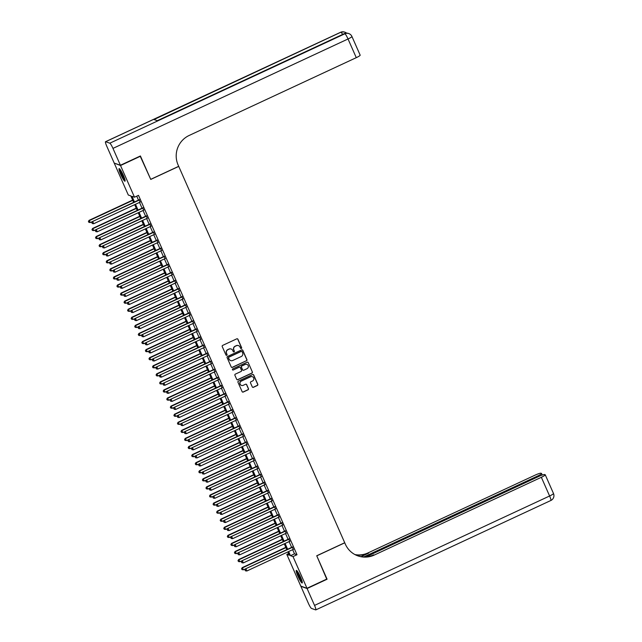 <?xml version="1.0" encoding="UTF-8"?>
<svg xmlns="http://www.w3.org/2000/svg" width="642" height="642" viewBox="0 0 642 642"><rect width="100%" height="100%" fill="white"/><g stroke="black" fill="none" stroke-linecap="round" stroke-linejoin="round"><path stroke-width="0.96" d="M241.336 348.486A0.61 0.602 109.4 0 0 241.641 347.675L237.925 339.249A0.875 0.859 109.4 0 0 236.794 338.824L222.67 345.396A0.875 0.859 109.4 0 0 222.228 346.56L225.944 354.978A0.61 0.602 109.4 0 0 226.738 355.283A0.61 0.602 109.4 0 0 227.043 354.472L226.562 353.381A2.801 2.745 109.4 0 1 227.958 349.673L229.138 349.128A2.801 2.745 109.4 0 1 232.765 350.492L233.247 351.583A0.61 0.602 109.4 0 0 234.041 351.88A0.61 0.602 109.4 0 0 234.346 351.07L233.865 349.978A2.801 2.745 109.4 0 1 235.253 346.279L236.433 345.725A2.801 2.745 109.4 0 1 240.06 347.097L240.541 348.189A0.61 0.602 109.4 0 0 241.336 348.486M240.806 348.47A0.61 0.602 109.4 0 0 241.472 347.619L237.757 339.193A0.875 0.859 109.4 0 0 237.347 338.767M226.209 355.267A0.61 0.602 109.4 0 0 226.875 354.408L226.562 353.381M233.511 351.872A0.61 0.602 109.4 0 0 234.178 351.013L233.865 349.978M297.952 576.235A6.95 1.003 65 0 1 296.323 570.393A6.95 1.003 65 0 1 300.56 577.158A6.95 1.003 65 0 1 302.189 583A6.95 1.003 65 0 1 297.952 576.235M120.744 174.455A6.95 1.003 65 0 1 119.115 168.613A6.95 1.003 65 0 1 123.36 175.378A6.95 1.003 65 0 1 124.981 181.221A6.95 1.003 65 0 1 120.744 174.455M252.274 386.893A0.875 0.859 109.4 0 0 253.405 387.319L257.37 385.473A0.875 0.859 109.4 0 0 257.803 384.317L253.678 374.96A0.875 0.859 109.4 0 0 252.547 374.535L238.415 381.107A0.875 0.859 109.4 0 0 237.981 382.271L242.106 391.62A0.875 0.859 109.4 0 0 243.246 392.053L248.029 389.822A0.875 0.859 109.4 0 0 248.462 388.667L246.697 384.662A0.875 0.859 109.4 0 0 245.565 384.237L243.19 385.336A2.343 2.295 109.4 0 1 239.956 383.33A2.343 2.295 109.4 0 1 241.32 381.099L250.621 376.766A2.343 2.295 109.4 0 1 253.855 378.772A2.343 2.295 109.4 0 1 252.491 381.011L250.942 381.733A0.875 0.859 109.4 0 0 250.508 382.889L252.274 386.893M140.149 156.078L150.75 179.423L178.733 166.398L344.722 542.739L316.731 555.763L326.979 578.98L306.988 588.289L300.785 586.098L286.805 554.399L289.317 555.29L287.833 551.919M140.51 156.207L120.519 165.508L134.499 197.206L131.987 196.324L134.475 201.965M292.656 549.672L294.493 553.837L297.005 554.728L138.495 195.345L134.499 197.206M297.005 554.728L293.009 556.59L306.988 588.289M246.496 360.82A0.875 0.859 109.4 0 0 246.929 359.664L242.804 350.307A0.875 0.859 109.4 0 0 241.673 349.882L227.541 356.454A0.875 0.859 109.4 0 0 227.107 357.618L231.232 366.967A0.875 0.859 109.4 0 0 232.372 367.401L246.327 360.764A0.875 0.859 109.4 0 0 246.761 359.608L242.636 350.251A0.875 0.859 109.4 0 0 242.227 349.826M248.245 362.634L252.37 371.991A0.875 0.859 109.4 0 1 251.929 373.146L237.805 379.727A0.875 0.859 109.4 0 1 236.673 379.294L234.908 375.297A0.875 0.859 109.4 0 1 235.341 374.134L241.071 371.469A0.875 0.859 109.4 0 0 241.504 370.314L240.333 367.657A0.875 0.859 109.4 0 0 239.201 367.224L233.239 370.001A0.61 0.602 109.4 0 1 232.388 369.479A0.61 0.602 109.4 0 1 232.749 368.893L247.106 362.208A0.875 0.859 109.4 0 1 248.245 362.634L252.37 371.991M140.108 202.126L139.089 199.822M143.672 210.199L142.652 207.896M147.235 218.272L146.215 215.969M150.79 226.353L149.779 224.05M154.353 234.426L153.342 232.123M157.916 242.499L156.897 240.196M161.479 250.581L160.46 248.277M165.042 258.654L164.023 256.351M168.605 266.727L167.586 264.424M172.16 274.808L171.149 272.505M175.723 282.881L174.712 280.578M179.287 290.954L178.275 288.651M182.85 299.036L181.83 296.732M186.413 307.109L185.394 304.806M189.976 315.19L188.957 312.879M193.539 323.263L192.52 320.96M197.094 331.336L196.083 329.033M200.657 339.417L199.646 337.114M204.22 347.491L203.209 345.187M207.783 355.564L206.764 353.26M211.346 363.645L210.327 361.342M214.91 371.718L213.89 369.415M218.473 379.791L217.453 377.488M222.028 387.872L221.017 385.569M225.591 395.945L224.58 393.642M229.154 404.019L228.143 401.715M232.717 412.1L231.698 409.797M236.28 420.173L235.261 417.87M239.843 428.246L238.824 425.943M243.406 436.327L242.387 434.024M246.961 444.4L245.95 442.097M250.524 452.474L249.513 450.17M254.088 460.555L253.068 458.252M257.651 468.628L256.631 466.325M261.214 476.701L260.195 474.398M264.777 484.782L263.758 482.479M268.332 492.855L267.321 490.552M271.895 500.929L270.884 498.625M275.458 509.01L274.447 506.707M279.021 517.083L278.002 514.78M282.584 525.164L281.565 522.853M286.147 533.237L285.128 530.934M289.711 541.31L288.691 539.007M136.738 196.171L138.471 200.103M139.491 202.407L142.034 208.185M143.054 210.488L145.598 216.258M146.617 218.561L149.161 224.331M150.18 226.634L152.724 232.412M153.735 234.715L156.287 240.485M157.298 242.788L159.85 248.558M160.861 250.862L163.405 256.639M164.424 258.943L166.968 264.713M167.987 267.016L170.531 272.794M171.55 275.097L174.094 280.867M175.114 283.17L177.657 288.94M178.669 291.243L181.221 297.021M182.232 299.324L184.776 305.094M185.795 307.398L188.339 313.168M189.358 315.471L191.902 321.249M192.921 323.552L195.465 329.322M196.484 331.625L199.028 337.395M200.039 339.698L202.591 345.476M203.602 347.779L206.154 353.549M207.165 355.853L209.709 361.623M210.728 363.926L213.272 369.704M214.292 372.007L216.835 377.777M217.855 380.08L220.399 385.85M221.418 388.153L223.962 393.931M224.973 396.234L227.525 402.004M228.536 404.308L231.088 410.077M232.099 412.381L234.643 418.159M235.662 420.462L238.206 426.232M239.225 428.535L241.769 434.305M242.788 436.608L245.332 442.386M246.351 444.689L248.895 450.459M249.907 452.762L252.458 458.532M253.47 460.836L256.022 466.614M257.033 468.917L259.577 474.687M260.596 476.99L263.14 482.768M264.159 485.071L266.703 490.841M267.722 493.144L270.266 498.914M271.285 501.217L273.829 506.995M274.84 509.299L277.392 515.069M278.403 517.372L280.947 523.142M281.966 525.445L284.51 531.223M285.529 533.526L288.073 539.296M289.093 541.599L291.637 547.369M293.266 549.392L292.254 547.088M114.573 163.212L120.519 165.508M288.571 553.581L286.805 554.399M133.656 202.35L130.816 195.906L128.304 195.024L114.324 163.325M286.813 549.616L284.27 543.846M283.258 541.535L280.706 535.765M279.695 533.462L277.151 527.692M276.132 525.389L273.588 519.611M272.569 517.308L270.025 511.538M269.006 509.234L266.462 503.464M265.443 501.161L262.899 495.383M261.888 493.08L259.336 487.31M258.325 485.007L255.773 479.237M254.762 476.934L252.218 471.156M251.199 468.853L248.655 463.083M247.635 460.779L245.092 455.009M244.072 452.706L241.528 446.928M240.509 444.625L237.965 438.855M236.954 436.552L234.402 430.782M233.391 428.479L230.839 422.701M229.828 420.398L227.284 414.628M226.265 412.324L223.721 406.555M222.702 404.251L220.158 398.473M219.139 396.17L216.595 390.4M215.576 388.097L213.032 382.327M212.02 380.024L209.469 374.246M208.457 371.943L205.905 366.173M204.894 363.87L202.35 358.1M201.331 355.796L198.787 350.018M197.768 347.715L195.224 341.945M194.205 339.642L191.661 333.864M190.642 331.561L188.098 325.791M187.087 323.488L184.535 317.718M183.524 315.415L180.98 309.637M179.961 307.333L177.417 301.563M176.398 299.26L173.854 293.49M172.834 291.187L170.29 285.409M169.271 283.106L166.727 277.336M165.716 275.033L163.164 269.263M162.153 266.96L159.601 261.182M158.59 258.878L156.046 253.108M155.027 250.805L152.483 245.035M151.464 242.732L148.92 236.954M147.901 234.651L145.357 228.881M144.338 226.578L141.794 220.808M140.783 218.505L138.231 212.727M137.219 210.424L134.668 204.654M288.651 551.534L290.489 555.699L293.009 556.59M135.494 204.268L138.038 210.046M139.057 212.35L141.601 218.12M142.62 220.423L145.164 226.193M146.175 228.496L148.727 234.274M149.738 236.577L152.29 242.347M153.302 244.65L155.845 250.42M156.865 252.723L159.409 258.501M160.428 260.804L162.972 266.574M163.991 268.878L166.535 274.648M167.554 276.951L170.098 282.729M171.109 285.032L173.661 290.802M174.672 293.105L177.216 298.875M178.235 301.178L180.779 306.956M181.798 309.259L184.342 315.029M185.361 317.333L187.905 323.103M188.925 325.406L191.468 331.184M192.48 333.487L195.032 339.257M196.043 341.56L198.595 347.338M199.606 349.641L202.15 355.411M203.169 357.714L205.713 363.484M206.732 365.788L209.276 371.566M210.295 373.869L212.839 379.639M213.858 381.942L216.402 387.712M217.413 390.015L219.965 395.793M220.976 398.096L223.528 403.866M224.54 406.169L227.083 411.939M228.103 414.242L230.647 420.02M231.666 422.324L234.21 428.094M235.229 430.397L237.773 436.167M238.792 438.47L241.336 444.248M242.347 446.551L244.899 452.321M245.91 454.624L248.462 460.394M249.473 462.697L252.017 468.475M253.036 470.779L255.58 476.549M256.599 478.852L259.143 484.622M260.162 486.925L262.706 492.703M263.726 495.006L266.269 500.776M267.281 503.079L269.833 508.849M270.844 511.152L273.388 516.93M274.407 519.234L276.951 525.004M277.97 527.307L280.514 533.077M281.533 535.38L284.077 541.158M285.096 543.461L287.64 549.231M294.493 553.837L290.489 555.699M238.399 345.597A2.801 2.745 109.4 0 0 236.264 345.669L236.433 345.725M233.696 349.922A2.801 2.745 109.4 0 1 235.084 346.215L236.264 345.669M231.096 348.991A2.801 2.745 109.4 0 0 228.969 349.063L229.138 349.128M226.393 353.317A2.801 2.745 109.4 0 1 227.79 349.617L228.969 349.063M231.65 367.393A0.875 0.859 109.4 0 0 232.203 367.336L246.327 360.764M242.09 351.696A0.61 0.602 109.4 0 0 241.296 351.391L228.897 357.169A0.61 0.602 109.4 0 0 228.592 357.979L229.098 359.127A2.801 2.745 109.4 0 0 232.733 360.491L241.207 356.551A2.801 2.745 109.4 0 0 242.596 352.843L242.09 351.696M241.657 351.351A0.61 0.602 109.4 0 0 241.127 351.334L241.296 351.391M230.598 360.563A2.801 2.745 109.4 0 1 228.929 359.071L228.424 357.915A0.61 0.602 109.4 0 1 228.729 357.104L241.127 351.334M237.083 379.719A0.875 0.859 109.4 0 0 237.636 379.663L251.768 373.09A0.875 0.859 109.4 0 0 252.202 371.935M239.755 367.168A0.875 0.859 109.4 0 0 239.033 367.168L233.239 370.001M247.018 368.701A2.343 2.295 109.4 0 0 246.857 364.375A2.343 2.295 109.4 0 0 245.148 364.463L241.865 365.988A0.875 0.859 109.4 0 0 241.432 367.144L242.604 369.8A0.875 0.859 109.4 0 0 243.735 370.225L247.018 368.701M246.777 364.343A2.343 2.295 109.4 0 0 244.979 364.399L245.148 364.463M243.013 370.225A0.875 0.859 109.4 0 1 242.435 369.744L241.264 367.088A0.875 0.859 109.4 0 1 241.697 365.924L244.979 364.399M248.077 362.578A0.875 0.859 109.4 0 0 247.66 362.152M252.25 376.653A2.343 2.295 109.4 0 0 250.452 376.71L250.621 376.766M241.392 385.393A2.343 2.295 109.4 0 1 241.151 381.035L250.452 376.71M242.524 392.045A0.875 0.859 109.4 0 0 243.077 391.989L247.86 389.766A0.875 0.859 109.4 0 0 248.293 388.603L246.528 384.598A0.875 0.859 109.4 0 0 246.119 384.173M252.683 387.319A0.875 0.859 109.4 0 0 253.237 387.262L257.201 385.417A0.875 0.859 109.4 0 0 257.635 384.261L253.51 374.904A0.875 0.859 109.4 0 0 253.1 374.479M132.653 200.079L89.045 220.375L90.353 222.541L92.368 221.602M132.774 200.36L89.463 220.519L88.403 221.506L88.925 222.373L88.572 221.562M90.353 222.541L88.925 222.373M88.403 221.506L89.045 220.375M139.386 199.686L92.4 221.554L139.507 199.967M91.918 222.75L92.279 223.552L91.918 222.75L92.817 221.699L93.708 223.721L140.397 201.989M92.4 221.554L91.75 222.686M92.279 223.552L93.708 223.721M125.021 180.033A6.019 0.867 65 0 1 122.911 176.999A6.019 0.867 65 0 1 120.046 169.352M120.704 170.299A5.569 0.802 -115 0 0 123.296 176.638A5.569 0.802 -115 0 0 124.717 178.917M119.645 168.886A6.91 0.995 -115 0 0 122.943 177.352A6.91 0.995 -115 0 0 125.118 180.643M302.221 581.812A6.019 0.867 65 0 1 300.119 578.779A6.019 0.867 65 0 1 297.254 571.131M297.912 572.078A5.569 0.802 -115 0 0 300.504 578.418A5.569 0.802 -115 0 0 301.925 580.697M296.853 570.666A6.91 0.995 -115 0 0 300.151 579.132A6.91 0.995 -115 0 0 302.318 582.414M120.415 165.267L140.405 155.966L150.718 179.343L178.701 166.318L178.091 164.946A22.277 21.836 -70.6 0 1 189.173 135.454L356.278 57.668L348.028 38.977L112.968 148.39L120.415 165.267L114.212 163.084L106.773 146.207A5.345 0.77 -115 0 1 105.521 141.713L340.581 32.293A5.345 0.77 65 0 1 340.701 32.301L105.641 141.713A5.345 0.77 -115 0 0 105.521 141.713M112.968 148.39A5.345 0.77 -115 0 0 109.83 143.19L105.641 141.713M342.635 34.419A5.345 0.77 65 0 0 341.119 32.445A5.345 5.24 -70.6 0 1 345.035 32.244L344.618 32.1A5.345 5.24 109.4 0 0 340.701 32.301L154.032 119.532L157.378 120.712L344.89 33.777A5.345 0.77 65 0 1 348.028 38.977A5.345 0.738 -23.8 0 0 351.92 36.466A5.345 5.345 0 0 0 348.807 33.577L348.381 33.432A5.345 5.24 109.4 0 0 344.473 33.625A5.345 0.77 65 0 0 344.353 33.625L157.306 120.688M351.92 36.466L360.162 55.156A5.345 0.738 156.2 0 1 356.278 57.668M326.722 579.1L316.771 555.844L344.754 542.819L345.356 544.191A22.277 21.836 109.4 0 0 357.939 555.9A22.277 21.836 109.4 0 0 374.254 555.073L541.35 477.295A5.345 0.738 -23.8 0 0 545.243 474.783A5.345 0.738 -23.8 0 0 545.146 474.711L544.649 474.534A5.345 0.738 -23.8 0 0 538.847 476.412L366.044 556.847M307.093 588.529L300.897 586.339L308.337 603.223A5.345 0.77 -115 0 0 311.482 608.423L315.671 609.9A5.345 0.77 -115 0 0 315.792 609.9A5.345 0.77 -115 0 0 314.54 605.406L307.093 588.529L327.083 579.22M363.853 556.895L537.659 475.995A5.345 0.738 -23.8 0 0 541.543 473.483A5.345 0.738 -23.8 0 0 541.455 473.403L540.957 473.234A5.345 0.738 -23.8 0 0 535.155 475.112L368.051 552.89A22.277 21.836 109.4 0 1 354.922 554.568M355.211 554.72A22.277 21.836 109.4 0 0 368.652 553.107L361.069 556.638M357.642 555.787A22.277 21.836 109.4 0 0 373.652 554.865L374.254 555.073M136.216 208.152L92.609 228.448L93.917 230.614L95.931 229.675M136.337 208.433L93.026 228.592L91.966 229.579L92.488 230.446L92.127 229.643M93.917 230.614L92.488 230.446M91.966 229.579L92.609 228.448M139.779 216.226L96.172 236.521L97.48 238.688L99.494 237.757M139.9 216.514L96.589 236.673L95.522 237.66L96.051 238.527L95.69 237.717M97.48 238.688L96.051 238.527M95.522 237.66L96.172 236.521M143.335 224.307L99.735 244.602L101.043 246.769L103.057 245.83M143.463 224.588L100.152 244.746L99.085 245.734L99.606 246.6L99.253 245.79M101.043 246.769L99.606 246.6M99.085 245.734L99.735 244.602M146.898 232.38L103.298 252.675L104.606 254.842L106.62 253.903M147.026 232.661L103.715 252.828L102.648 253.807L103.169 254.673L102.816 253.871M104.606 254.842L103.169 254.673M102.648 253.807L103.298 252.675M142.949 207.759L95.963 229.627L143.07 208.04M95.481 230.823L95.835 231.634L95.481 230.823L96.38 229.78L97.271 231.794L143.96 210.062M95.963 229.627L95.313 230.767M95.835 231.634L97.271 231.794M146.512 215.832L99.526 237.709L146.633 216.121M99.045 238.896L99.398 239.707L99.045 238.896L99.943 237.853L100.834 239.875L147.524 218.136M99.526 237.709L98.876 238.84M99.398 239.707L100.834 239.875M150.067 223.914L103.081 245.782L150.196 224.194M102.608 246.977L102.961 247.78L102.608 246.977L103.506 245.926L104.397 247.948L151.087 226.217M103.081 245.782L102.439 246.913M102.961 247.78L104.397 247.948M153.631 231.987L106.644 253.855L153.759 232.268M106.171 255.051L106.524 255.861L106.171 255.051L107.062 254.007L107.952 256.022L154.65 234.29M106.644 253.855L106.002 254.994M106.524 255.861L107.952 256.022M150.461 240.453L106.853 260.748L108.169 262.915L110.183 261.984M150.589 240.742L107.278 260.901L106.211 261.888L106.733 262.755L106.379 261.944M108.169 262.915L106.733 262.755M106.211 261.888L106.853 260.748M157.194 240.06L110.207 261.936L157.322 240.349M109.726 263.124L110.087 263.934L109.726 263.124L110.625 262.08L111.515 264.103L158.213 242.363M110.207 261.936L109.565 263.068M110.087 263.934L111.515 264.103M154.024 248.534L110.416 268.829L111.732 270.996L113.746 270.057M154.152 248.815L110.841 268.974L109.774 269.961L110.296 270.828L109.942 270.017M111.732 270.996L110.296 270.828M109.774 269.961L110.416 268.829M160.757 248.141L113.77 270.009L160.885 248.422M113.289 271.205L113.65 272.007L113.289 271.205L114.188 270.154L115.079 272.176L161.776 250.444M113.77 270.009L113.12 271.141M113.65 272.007L115.079 272.176M157.587 256.607L113.979 276.903L115.287 279.069L117.301 278.13M157.707 256.888L114.396 277.055L113.337 278.034L113.859 278.901L113.506 278.098M115.287 279.069L113.859 278.901M113.337 278.034L113.979 276.903M164.32 256.214L117.334 278.082L164.44 256.495M116.852 279.278L117.205 280.089L116.852 279.278L117.751 278.235L118.642 280.249L165.331 258.517M117.334 278.082L116.684 279.222M117.205 280.089L118.642 280.249M161.15 264.681L117.542 284.984L118.85 287.151L120.865 286.212M161.27 264.969L117.959 285.128L116.892 286.115L117.422 286.982L117.061 286.172M118.85 287.151L117.422 286.982M116.892 286.115L117.542 284.984M167.883 264.287L120.897 286.163L168.003 264.576M120.415 287.351L120.768 288.162L120.415 287.351L121.314 286.308L122.205 288.33L168.894 266.59M120.897 286.163L120.247 287.295M120.768 288.162L122.205 288.33M164.713 272.762L121.105 293.057L122.413 295.224L124.428 294.285M164.834 273.043L121.523 293.201L120.455 294.188L120.985 295.055L120.624 294.253M122.413 295.224L120.985 295.055M120.455 294.188L121.105 293.057M171.438 272.368L124.46 294.237L171.566 272.649M123.978 295.432L124.331 296.235L123.978 295.432L124.877 294.381L125.768 296.403L172.457 274.672M124.46 294.237L123.81 295.368M124.331 296.235L125.768 296.403M168.268 280.835L124.668 301.13L125.976 303.297L127.991 302.358M168.397 281.116L125.086 301.283L124.018 302.262L124.54 303.128L124.187 302.326M125.976 303.297L124.54 303.128M124.018 302.262L124.668 301.13M175.001 280.442L128.015 302.31L175.13 280.731M127.541 303.505L127.894 304.316L127.541 303.505L128.44 302.462L129.331 304.477L176.02 282.745M128.015 302.31L127.373 303.449M127.894 304.316L129.331 304.477M171.831 288.908L128.231 309.211L129.54 311.378L131.554 310.439M171.96 289.197L128.649 309.356L127.581 310.343L128.103 311.209L127.75 310.399M129.54 311.378L128.103 311.209M127.581 310.343L128.231 309.211M178.564 288.515L131.578 310.391L178.693 288.804M131.104 311.579L131.458 312.389L131.104 311.579L131.995 310.535L132.886 312.558L179.583 290.818M131.578 310.391L130.936 311.522M131.458 312.389L132.886 312.558M175.394 296.989L131.787 317.284L133.103 319.451L135.117 318.512M175.523 297.27L132.212 317.429L131.145 318.416L131.666 319.283L131.313 318.48M133.103 319.451L131.666 319.283M131.145 318.416L131.787 317.284M182.127 296.596L135.141 318.464L182.256 296.877M134.66 319.66L135.021 320.462L134.66 319.66L135.558 318.617L136.449 320.631L183.147 298.899M135.141 318.464L134.491 319.596M135.021 320.462L136.449 320.631M178.958 305.062L135.35 325.358L136.658 327.524L138.68 326.585M179.086 305.343L135.775 325.51L134.708 326.497L135.229 327.364L134.876 326.553M136.658 327.524L135.229 327.364M134.708 326.497L135.35 325.358M185.69 304.669L138.704 326.537L185.819 304.958M138.223 327.733L138.584 328.543L138.223 327.733L139.121 326.69L140.012 328.704L186.702 306.972M138.704 326.537L138.054 327.677M138.584 328.543L140.012 328.704M182.521 313.135L138.913 333.439L140.221 335.606L142.235 334.667M182.641 313.424L139.33 333.583L138.271 334.57L138.792 335.437L138.431 334.626M140.221 335.606L138.792 335.437M138.271 334.57L138.913 333.439M189.254 312.742L142.267 334.618L189.374 313.031M141.786 335.806L142.139 336.617L141.786 335.806L142.685 334.763L143.575 336.785L190.265 315.045M142.267 334.618L141.617 335.75M142.139 336.617L143.575 336.785M186.084 321.217L142.476 341.512L143.784 343.679L145.798 342.74M186.204 321.498L142.893 341.656L141.826 342.643L142.355 343.51L141.994 342.708M143.784 343.679L142.355 343.51M141.826 342.643L142.476 341.512M192.817 320.823L145.83 342.692L192.937 321.104M145.349 343.887L145.702 344.69L145.349 343.887L146.248 342.844L147.138 344.858L193.828 323.127M145.83 342.692L145.18 343.823M145.702 344.69L147.138 344.858M189.639 329.29L146.039 349.585L147.347 351.752L149.361 350.813M189.767 329.571L146.456 349.738L145.389 350.725L145.919 351.591L145.557 350.781M147.347 351.752L145.919 351.591M145.389 350.725L146.039 349.585M196.372 328.897L149.385 350.773L196.5 329.185M148.912 351.96L149.265 352.771L148.912 351.96L149.811 350.917L150.701 352.931L197.391 331.2M149.385 350.773L148.743 351.904M149.265 352.771L150.701 352.931M193.202 337.363L149.602 357.666L150.91 359.833L152.924 358.894M193.33 337.652L150.019 357.811L148.952 358.798L149.474 359.664L149.121 358.854M150.91 359.833L149.474 359.664M148.952 358.798L149.602 357.666M199.935 336.978L152.948 358.846L200.063 337.259M152.475 360.042L152.828 360.844L152.475 360.042L153.374 358.99L154.257 361.013L200.954 339.281M152.948 358.846L152.306 359.977M152.828 360.844L154.257 361.013M196.765 345.444L153.165 365.739L154.473 367.906L156.488 366.967M196.893 345.725L153.582 365.884L152.515 366.871L153.037 367.738L152.684 366.935M154.473 367.906L153.037 367.738M152.515 366.871L153.165 365.739M203.498 345.051L156.512 366.919L203.626 345.332M156.03 368.115L156.391 368.917L156.03 368.115L156.929 367.072L157.82 369.086L204.517 347.354M156.512 366.919L155.87 368.051M156.391 368.917L157.82 369.086M200.328 353.517L156.72 373.813L158.036 375.979L160.051 375.04M200.456 353.806L157.146 373.965L156.078 374.952L156.6 375.819L156.247 375.008M158.036 375.979L156.6 375.819M156.078 374.952L156.72 373.813M207.061 353.124L160.075 375L207.189 353.413M159.593 376.188L159.954 376.998L159.593 376.188L160.492 375.145L161.383 377.167L208.08 355.427M160.075 375L159.425 376.132M159.954 376.998L161.383 377.167M203.891 361.59L160.283 381.894L161.591 384.06L163.614 383.122M204.02 361.879L160.701 382.038L159.641 383.025L160.163 383.892L159.81 383.081M161.591 384.06L160.163 383.892M159.641 383.025L160.283 381.894M210.624 361.205L163.638 383.073L210.745 361.486M163.156 384.269L163.517 385.072L163.156 384.269L164.055 383.218L164.946 385.24L211.635 363.508M163.638 383.073L162.988 384.205M163.517 385.072L164.946 385.24M207.454 369.672L163.846 389.967L165.155 392.134L167.169 391.195M207.575 369.952L164.264 390.111L163.204 391.098L163.726 391.965L163.365 391.163M165.155 392.134L163.726 391.965M163.204 391.098L163.846 389.967M214.187 369.278L167.201 391.147L214.308 369.559M166.719 392.342L167.072 393.153L166.719 392.342L167.618 391.299L168.509 393.313L215.198 371.582M167.201 391.147L166.551 392.286M167.072 393.153L168.509 393.313M211.017 377.745L167.41 398.04L168.718 400.207L170.732 399.268M211.138 378.034L167.827 398.192L166.76 399.18L167.289 400.046L166.928 399.236M168.718 400.207L167.289 400.046M166.76 399.18L167.41 398.04M217.75 377.352L170.764 399.228L217.871 377.64M170.282 400.415L170.636 401.226L170.282 400.415L171.181 399.372L172.072 401.394L218.762 379.655M170.764 399.228L170.114 400.359M170.636 401.226L172.072 401.394M214.572 385.818L170.973 406.121L172.281 408.288L174.295 407.349M214.701 386.107L171.39 406.266L170.323 407.253L170.852 408.119L170.491 407.309M172.281 408.288L170.852 408.119M170.323 407.253L170.973 406.121M221.305 385.433L174.319 407.301L221.434 385.714M173.846 408.497L174.199 409.299L173.846 408.497L174.744 407.445L175.635 409.468L222.325 387.736M174.319 407.301L173.677 408.432M174.199 409.299L175.635 409.468M218.136 393.899L174.536 414.194L175.844 416.361L177.858 415.422M218.264 394.18L174.953 414.339L173.886 415.326L174.407 416.193L174.054 415.39M175.844 416.361L174.407 416.193M173.886 415.326L174.536 414.194M224.869 393.506L177.882 415.374L224.997 393.787M177.409 416.57L177.762 417.38L177.409 416.57L178.299 415.526L179.19 417.541L225.888 395.809M177.882 415.374L177.24 416.514M177.762 417.38L179.19 417.541M221.699 401.972L178.099 422.267L179.407 424.434L181.421 423.503M221.827 402.261L178.516 422.42L177.449 423.407L177.97 424.274L177.617 423.463M179.407 424.434L177.97 424.274M177.449 423.407L178.099 422.267M225.262 410.053L181.654 430.349L182.97 432.515L184.984 431.576M225.39 410.334L182.079 430.493L181.012 431.48L181.534 432.347L181.18 431.536M182.97 432.515L181.534 432.347M181.012 431.48L181.654 430.349M228.825 418.127L185.217 438.422L186.525 440.589L188.539 439.65M228.945 418.407L185.634 438.566L184.575 439.553L185.097 440.42L184.744 439.618M186.525 440.589L185.097 440.42M184.575 439.553L185.217 438.422M228.432 401.579L181.445 423.455L228.56 401.868M180.964 424.643L181.325 425.453L180.964 424.643L181.863 423.6L182.753 425.622L229.451 403.882M181.445 423.455L180.803 424.587M181.325 425.453L182.753 425.622M231.995 409.66L185.008 431.528L232.123 409.941M184.527 432.724L184.888 433.527L184.527 432.724L185.426 431.673L186.316 433.695L233.014 411.963M185.008 431.528L184.358 432.66M184.888 433.527L186.316 433.695M235.558 417.733L188.571 439.601L235.678 418.014M188.09 440.797L188.451 441.608L188.09 440.797L188.989 439.754L189.88 441.768L236.569 420.037M188.571 439.601L187.921 440.741M188.451 441.608L189.88 441.768M232.388 426.2L188.78 446.495L190.088 448.662L192.102 447.731M232.508 426.489L189.197 446.647L188.138 447.634L188.66 448.501L188.299 447.691M190.088 448.662L188.66 448.501M188.138 447.634L188.78 446.495M239.121 425.807L192.135 447.683L239.241 426.095M191.653 448.87L192.006 449.681L191.653 448.87L192.552 447.827L193.443 449.849L240.132 428.11M192.135 447.683L191.485 448.814M192.006 449.681L193.443 449.849M235.951 434.281L192.343 454.576L193.651 456.743L195.666 455.804M236.071 434.562L192.76 454.721L191.693 455.708L192.223 456.574L191.862 455.764M193.651 456.743L192.223 456.574M191.693 455.708L192.343 454.576M242.684 433.888L195.698 455.756L242.804 434.169M195.216 456.952L195.569 457.754L195.216 456.952L196.115 455.9L197.006 457.923L243.695 436.191M195.698 455.756L195.048 456.887M195.569 457.754L197.006 457.923M239.506 442.354L195.906 462.649L197.214 464.816L199.229 463.877M239.635 442.635L196.324 462.802L195.256 463.781L195.778 464.647L195.425 463.845M197.214 464.816L195.778 464.647M195.256 463.781L195.906 462.649M246.239 441.961L199.253 463.829L246.368 442.242M198.779 465.025L199.132 465.835L198.779 465.025L199.678 463.981L200.569 465.996L247.258 444.264M199.253 463.829L198.611 464.968M199.132 465.835L200.569 465.996M243.069 450.427L199.469 470.722L200.777 472.889L202.792 471.958M243.198 450.716L199.887 470.875L198.819 471.862L199.341 472.729L198.988 471.918M200.777 472.889L199.341 472.729M198.819 471.862L199.469 470.722M249.802 450.034L202.816 471.91L249.931 450.323M202.342 473.098L202.695 473.908L202.342 473.098L203.233 472.055L204.124 474.077L250.821 452.337M202.816 471.91L202.174 473.042M202.695 473.908L204.124 474.077M246.632 458.508L203.024 478.804L204.341 480.97L206.355 480.031M246.761 458.789L203.45 478.948L202.382 479.935L202.904 480.802L202.551 479.991M204.341 480.97L202.904 480.802M202.382 479.935L203.024 478.804M253.365 458.115L206.379 479.983L253.494 458.396M205.897 481.179L206.259 481.982L205.897 481.179L206.796 480.128L207.687 482.15L254.384 460.418M206.379 479.983L205.737 481.115M206.259 481.982L207.687 482.15M250.195 466.582L206.588 486.877L207.896 489.043L209.918 488.105M250.324 466.862L207.013 487.029L205.946 488.008L206.467 488.875L206.114 488.072M207.896 489.043L206.467 488.875M205.946 488.008L206.588 486.877M256.928 466.188L209.942 488.056L257.057 466.469M209.461 489.252L209.822 490.063L209.461 489.252L210.359 488.209L211.25 490.223L257.948 468.491M209.942 488.056L209.292 489.196M209.822 490.063L211.25 490.223M253.759 474.655L210.151 494.958L211.459 497.125L213.473 496.186M253.879 474.944L210.568 495.102L209.509 496.089L210.03 496.956L209.669 496.146M211.459 497.125L210.03 496.956M209.509 496.089L210.151 494.958M260.492 474.261L213.505 496.138L260.612 474.55M213.024 497.325L213.377 498.136L213.024 497.325L213.922 496.282L214.813 498.304L261.503 476.565M213.505 496.138L212.855 497.269M213.377 498.136L214.813 498.304M257.322 482.736L213.714 503.031L215.022 505.198L217.036 504.259M257.442 483.017L214.131 503.176L213.064 504.163L213.593 505.029L213.232 504.227M215.022 505.198L213.593 505.029M213.064 504.163L213.714 503.031M264.055 482.343L217.068 504.211L264.175 482.623M216.587 505.406L216.94 506.209L216.587 505.406L217.486 504.355L218.376 506.377L265.066 484.646M217.068 504.211L216.418 505.342M216.94 506.209L218.376 506.377M260.885 490.809L217.277 511.104L218.585 513.271L220.599 512.332M261.005 491.09L217.694 511.257L216.627 512.236L217.157 513.102L216.795 512.3M218.585 513.271L217.157 513.102M216.627 512.236L217.277 511.104M267.61 490.416L220.623 512.284L267.738 490.705M220.15 513.48L220.503 514.29L220.15 513.48L221.049 512.436L221.939 514.451L268.629 492.719M220.623 512.284L219.981 513.423M220.503 514.29L221.939 514.451M264.44 498.882L220.84 519.185L222.148 521.352L224.162 520.413M264.568 499.171L221.257 519.33L220.19 520.317L220.712 521.184L220.358 520.373M222.148 521.352L220.712 521.184M220.19 520.317L220.84 519.185M271.173 498.489L224.186 520.365L271.301 498.778M223.713 521.553L224.066 522.363L223.713 521.553L224.612 520.51L225.502 522.532L272.192 500.792M224.186 520.365L223.544 521.497M224.066 522.363L225.502 522.532M268.003 506.963L224.403 527.259L225.711 529.425L227.725 528.486M268.131 507.244L224.82 527.403L223.753 528.39L224.275 529.257L223.922 528.454M225.711 529.425L224.275 529.257M223.753 528.39L224.403 527.259M274.736 506.57L227.75 528.438L274.864 506.851M227.276 529.634L227.629 530.436L227.276 529.634L228.167 528.591L229.058 530.605L275.755 508.873M227.75 528.438L227.107 529.57M227.629 530.436L229.058 530.605M271.566 515.036L227.958 535.332L229.274 537.498L231.289 536.56M271.694 515.317L228.383 535.484L227.316 536.471L227.838 537.338L227.485 536.527M229.274 537.498L227.838 537.338M227.316 536.471L227.958 535.332M278.299 514.643L231.313 536.511L278.427 514.932M230.831 537.707L231.192 538.518L230.831 537.707L231.73 536.664L232.621 538.678L279.318 516.946M231.313 536.511L230.663 537.651M231.192 538.518L232.621 538.678M275.129 523.11L231.521 543.413L232.829 545.58L234.852 544.641M275.257 523.399L231.939 543.557L230.879 544.544L231.401 545.411L231.048 544.601M232.829 545.58L231.401 545.411M230.879 544.544L231.521 543.413M281.862 522.716L234.876 544.593L281.99 523.005M234.394 545.78L234.755 546.591L234.394 545.78L235.293 544.737L236.184 546.759L282.873 525.02M234.876 544.593L234.226 545.724M234.755 546.591L236.184 546.759M278.692 531.191L235.084 551.486L236.392 553.653L238.407 552.714M278.813 531.472L235.502 551.63L234.442 552.618L234.964 553.484L234.603 552.682M236.392 553.653L234.964 553.484M234.442 552.618L235.084 551.486M285.425 530.798L238.439 552.666L285.546 531.078M237.957 553.861L238.31 554.664L237.957 553.861L238.856 552.818L239.747 554.832L286.436 533.101M238.439 552.666L237.789 553.797M238.31 554.664L239.747 554.832M282.255 539.264L238.647 559.559L239.956 561.726L241.97 560.787M282.376 539.545L239.065 559.712L237.997 560.699L238.527 561.565L238.166 560.755M239.956 561.726L238.527 561.565M237.997 560.699L238.647 559.559M288.988 538.871L242.002 560.747L289.109 539.16M241.52 561.935L241.873 562.745L241.52 561.935L242.419 560.891L243.31 562.914L289.999 541.174M242.002 560.747L241.352 561.878M241.873 562.745L243.31 562.914M285.81 547.337L242.211 567.64L243.519 569.807L245.533 568.868M285.939 547.626L242.628 567.785L241.561 568.772L242.09 569.639L241.729 568.828M243.519 569.807L242.09 569.639M241.561 568.772L242.211 567.64M292.543 546.952L245.557 568.82L292.672 547.233M245.083 570.016L245.437 570.818L245.083 570.016L245.982 568.964L246.873 570.987L293.563 549.255M245.557 568.82L244.915 569.952M245.437 570.818L246.873 570.987M109.83 143.19L344.89 33.777A5.345 5.24 -70.6 0 1 348.807 33.577M368.652 553.107L368.051 552.89M314.54 605.406L549.6 495.993L541.35 477.295M538.012 476.797L537.659 475.995M549.6 495.993A5.345 0.77 65 0 1 550.852 500.487A5.345 5.345 0 0 0 553.484 493.481A5.345 0.738 156.2 0 1 549.6 495.993M346.608 33.127A5.345 5.345 0 0 0 345.035 32.244M344.618 32.1A5.345 5.345 0 0 0 340.581 32.293M348.381 33.432A5.345 5.345 0 0 0 344.353 33.625M542.233 475.04L541.543 473.483M315.792 609.9L550.852 500.487M553.484 493.481L545.243 474.783"/></g></svg>
